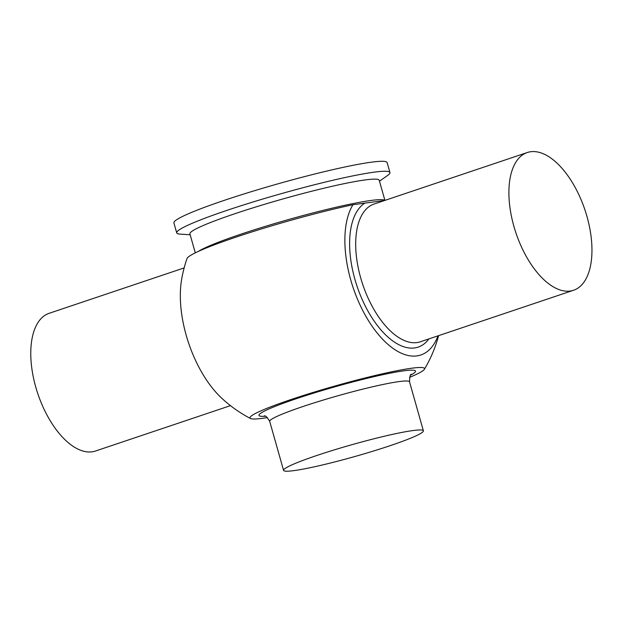 <?xml version="1.0" encoding="UTF-8"?>
<svg xmlns="http://www.w3.org/2000/svg" width="623" height="623" viewBox="0 0 623 623"><rect width="100%" height="100%" fill="white"/><g stroke="black" fill="none" stroke-linecap="round" stroke-linejoin="round"><path stroke-width="0.93" d="M184.151 267.906L49.147 313.307A72.657 36.368 71.4 0 0 35.97 387.802A72.657 36.368 71.4 0 0 95.459 451.036L230.463 405.643M588.813 272.282A72.657 36.368 71.4 0 0 576.719 190.35A72.657 36.368 71.4 0 0 527.276 152.526A72.657 36.368 71.4 0 0 512.044 170.507A72.657 36.368 71.4 0 0 524.138 252.432A72.657 36.368 71.4 0 0 573.588 290.256A72.657 36.368 71.4 0 0 588.813 272.282M428.912 338.904A77.011 38.548 -108.6 0 1 414.536 347.961A77.011 38.548 -108.6 0 1 357.392 287.273A77.011 38.548 -108.6 0 1 364.868 203.129L381.603 200.902A77.011 38.548 -108.6 0 1 382.6 201.174M293.861 470.63A72.657 6.09 -15.8 0 1 283.566 470.365A72.657 6.09 -15.8 0 1 351.816 444.729A72.657 6.09 -15.8 0 1 423.383 430.805A72.657 6.09 -15.8 0 1 387.919 446.418A72.657 6.09 -15.8 0 1 316.063 466.432A72.657 6.09 -15.8 0 1 293.861 470.63M195.287 252.86L189.906 233.843A98.372 8.239 -15.8 0 1 257.774 206.369A98.372 8.239 -15.8 0 1 365.28 179.915A98.372 8.239 -15.8 0 1 379.22 180.273L384.913 200.396M190.171 234.77L180.187 234.131A110.801 9.283 -15.8 0 1 176.722 232.885A110.801 9.283 -15.8 0 1 253.164 201.945A110.801 9.283 -15.8 0 1 374.252 172.15A110.801 9.283 -15.8 0 1 389.951 172.548A110.801 9.283 -15.8 0 1 387.646 175.429L379.485 181.2M176.722 232.885L173.903 222.925A110.801 9.283 -15.8 0 1 250.345 191.977A110.801 9.283 -15.8 0 1 371.433 162.182A110.801 9.283 -15.8 0 1 387.132 162.587L389.951 172.548M364.868 203.129L352.961 204.718A108.059 9.049 -15.8 0 0 245.844 233.874A108.059 9.049 -15.8 0 0 187.017 258.545A131.648 131.648 0 0 0 181.636 279.369A85.32 42.707 71.4 0 0 221.539 398.027A131.648 131.648 0 0 0 250.469 418.5A90.724 7.601 -15.8 0 1 335.182 385.941A90.724 7.601 -15.8 0 1 424.395 369.291A90.724 7.601 -15.8 0 1 409.537 377.382M352.961 204.718A85.32 42.707 71.4 0 0 350.718 279.844A85.32 42.707 71.4 0 0 395.278 349.924A85.32 42.707 71.4 0 0 438.016 335.844M267.368 417.612A90.724 7.601 -15.8 0 1 262.805 418.282A90.724 7.601 -15.8 0 1 250.477 418.508M384.625 200.497L381.603 200.902M573.588 290.256L420.369 341.778A72.657 36.368 -108.6 0 1 416.927 342.58A72.657 36.368 -108.6 0 1 369.4 300.886A72.657 36.368 -108.6 0 1 358.832 222.029A72.657 36.368 -108.6 0 1 374.057 204.048L527.276 152.526M283.566 470.365L269.704 421.397A72.657 6.09 -15.8 0 1 319.833 401.103A72.657 6.09 -15.8 0 1 399.234 381.564A72.657 6.09 -15.8 0 1 409.529 381.829L423.383 430.805M265.234 416.257A81.372 6.814 -15.8 0 1 301.291 397.061A81.372 6.814 -15.8 0 1 404.023 370.802A81.372 6.814 -15.8 0 1 410.643 375.108M198.394 251.388A98.372 8.239 -15.8 0 1 275.732 223.244A98.372 8.239 -15.8 0 1 371.098 200.442A98.372 8.239 -15.8 0 1 384.796 200.435M411.328 374.353L411.328 374.345C410.355 373.886 409.747 376.378 409.529 381.829M269.704 421.397C267.158 417.114 265.343 415.307 264.253 415.969M424.395 369.291A131.648 131.648 0 0 0 438.584 335.657"/></g></svg>

